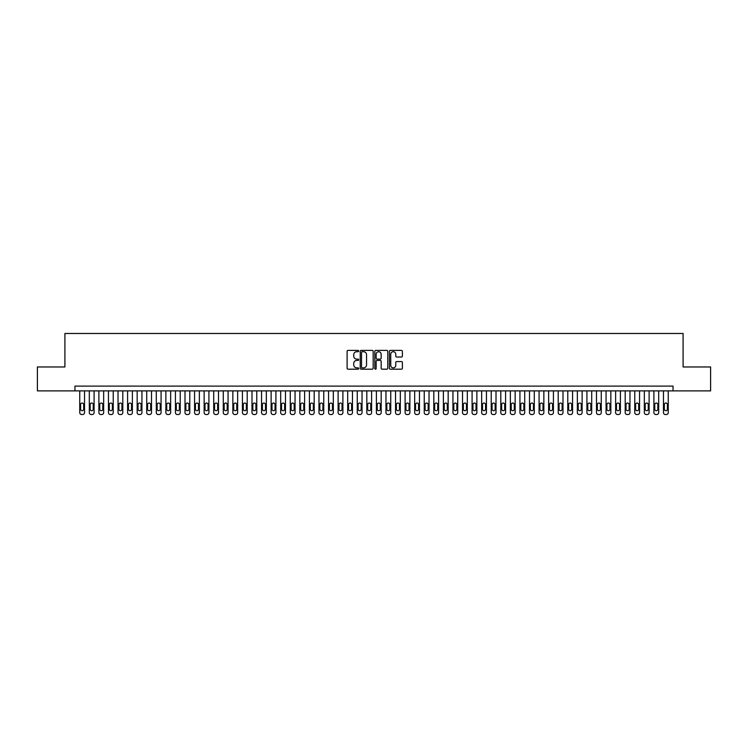<?xml version="1.0" encoding="UTF-8"?>
<svg xmlns="http://www.w3.org/2000/svg" width="748" height="748" viewBox="0 0 748 748"><rect width="100%" height="100%" fill="white"/><g stroke="black" fill="none" stroke-linecap="round" stroke-linejoin="round"><path stroke-width="1.12" d="M358.694 351.055A0.654 0.654 0 0 0 358.03 350.401L348.054 350.401A0.935 0.935 0 0 0 347.109 351.336L347.109 368.24A0.935 0.935 0 0 0 348.054 369.185L358.03 369.185A0.654 0.654 0 0 0 358.694 368.521A0.654 0.654 0 0 0 358.03 367.866L356.74 367.866A3.001 3.001 0 0 1 353.739 364.865L353.739 363.453A3.001 3.001 0 0 1 356.74 360.442L358.03 360.442A0.654 0.654 0 0 0 358.694 359.788A0.654 0.654 0 0 0 358.03 359.134L356.74 359.134A3.001 3.001 0 0 1 353.739 356.123L353.739 354.72A3.001 3.001 0 0 1 356.74 351.71L358.03 351.71A0.654 0.654 0 0 0 358.694 351.055M401.452 357.02A0.935 0.935 0 0 0 402.387 356.076L402.387 351.336A0.935 0.935 0 0 0 401.452 350.401L390.363 350.401A0.935 0.935 0 0 0 389.428 351.336L389.428 368.24A0.935 0.935 0 0 0 390.363 369.185L401.452 369.185A0.935 0.935 0 0 0 402.387 368.24L402.387 362.518A0.935 0.935 0 0 0 401.452 361.574L396.711 361.574A0.935 0.935 0 0 0 395.767 362.518L395.767 365.351A2.515 2.515 0 0 1 393.252 367.866A2.515 2.515 0 0 1 390.746 365.351L390.746 354.225A2.515 2.515 0 0 1 393.252 351.71A2.515 2.515 0 0 1 395.767 354.225L395.767 356.076A0.935 0.935 0 0 0 396.711 357.02L401.452 357.02M74.959 390.886L37.4 390.886L37.4 366.969L64.908 366.969L64.908 333.477L683.092 333.477L683.092 366.969L710.6 366.969L710.6 390.886L673.041 390.886L673.041 386.108L74.959 386.108L74.959 390.886L673.041 390.886M373.177 351.336A0.935 0.935 0 0 0 372.242 350.401L361.153 350.401A0.935 0.935 0 0 0 360.218 351.336L360.218 368.24A0.935 0.935 0 0 0 361.153 369.185L372.242 369.185A0.935 0.935 0 0 0 373.177 368.24L373.177 351.336M375.758 350.401L386.847 350.401A0.935 0.935 0 0 1 387.782 351.336L387.782 368.24A0.935 0.935 0 0 1 386.847 369.185L382.097 369.185A0.935 0.935 0 0 1 381.162 368.24L381.162 361.387A0.935 0.935 0 0 0 380.227 360.442L377.076 360.442A0.935 0.935 0 0 0 376.141 361.387L376.141 368.521A0.654 0.654 0 0 1 375.477 369.185A0.654 0.654 0 0 1 374.823 368.521L374.823 351.336A0.935 0.935 0 0 1 375.758 350.401M362.191 351.71A0.654 0.654 0 0 0 361.527 352.373L361.527 367.212A0.654 0.654 0 0 0 362.191 367.866L363.547 367.866A3.001 3.001 0 0 0 366.557 364.865L366.557 354.72A3.001 3.001 0 0 0 363.547 351.71L362.191 351.71M381.162 354.272A2.515 2.515 0 0 0 378.647 351.756A2.515 2.515 0 0 0 376.141 354.272L376.141 358.189A0.935 0.935 0 0 0 377.076 359.134L380.227 359.134A0.935 0.935 0 0 0 381.162 358.189L381.162 354.272M84.533 390.886L84.533 412.616A1.917 1.917 89.9 0 1 82.617 414.523L81.654 414.523A1.917 1.917 89.9 0 1 79.746 412.616L79.746 390.886M83.664 409.165L83.664 404.575A1.533 1.533 89.9 0 0 82.14 403.041A1.533 1.533 89.9 0 0 80.606 404.575L80.606 409.165A1.533 1.533 89.9 0 0 82.14 410.699A1.533 1.533 89.9 0 0 83.664 409.165M94.098 390.886L94.098 412.616A1.917 1.917 89.9 0 1 92.182 414.523L91.228 414.523A1.917 1.917 89.9 0 1 89.311 412.616L89.311 390.886M93.238 409.165L93.238 404.575A1.533 1.533 89.9 0 0 91.705 403.041A1.533 1.533 89.9 0 0 90.171 404.575L90.171 409.165A1.533 1.533 89.9 0 0 91.705 410.699A1.533 1.533 89.9 0 0 93.238 409.165M103.663 390.886L103.663 412.616A1.917 1.917 89.9 0 1 101.756 414.523L100.793 414.523A1.917 1.917 89.9 0 1 98.886 412.616L98.886 390.886M102.803 409.165L102.803 404.575A1.533 1.533 89.9 0 0 101.279 403.041A1.533 1.533 89.9 0 0 99.746 404.575L99.746 409.165A1.533 1.533 89.9 0 0 101.279 410.699A1.533 1.533 89.9 0 0 102.803 409.165M113.238 390.886L113.238 412.616A1.917 1.917 89.9 0 1 111.321 414.523L110.367 414.523A1.917 1.917 89.9 0 1 108.451 412.616L108.451 390.886M112.378 409.165L112.378 404.575A1.533 1.533 89.9 0 0 110.844 403.041A1.533 1.533 89.9 0 0 109.311 404.575L109.311 409.165A1.533 1.533 89.9 0 0 110.844 410.699A1.533 1.533 89.9 0 0 112.378 409.165M122.803 390.886L122.803 412.616A1.917 1.917 89.9 0 1 120.896 414.523L119.932 414.523A1.917 1.917 89.9 0 1 118.025 412.616L118.025 390.886M121.943 409.165L121.943 404.575A1.533 1.533 89.9 0 0 120.409 403.041A1.533 1.533 89.9 0 0 118.885 404.575L118.885 409.165A1.533 1.533 89.9 0 0 120.409 410.699A1.533 1.533 89.9 0 0 121.943 409.165M132.377 390.886L132.377 412.616A1.917 1.917 89.9 0 1 130.461 414.523L129.507 414.523A1.917 1.917 89.9 0 1 127.59 412.616L127.59 390.886M131.517 409.165L131.517 404.575A1.533 1.533 89.9 0 0 129.984 403.041A1.533 1.533 89.9 0 0 128.45 404.575L128.45 409.165A1.533 1.533 89.9 0 0 129.984 410.699A1.533 1.533 89.9 0 0 131.517 409.165M141.942 390.886L141.942 412.616A1.917 1.917 89.9 0 1 140.035 414.523L139.072 414.523A1.917 1.917 89.9 0 1 137.165 412.616L137.165 390.886M141.082 409.165L141.082 404.575A1.533 1.533 89.9 0 0 139.549 403.041A1.533 1.533 89.9 0 0 138.025 404.575L138.025 409.165A1.533 1.533 89.9 0 0 139.549 410.699A1.533 1.533 89.9 0 0 141.082 409.165M151.517 390.886L151.517 412.616A1.917 1.917 89.9 0 1 149.6 414.523L148.646 414.523A1.917 1.917 89.9 0 1 146.73 412.616L146.73 390.886M150.657 409.165L150.657 404.575A1.533 1.533 89.9 0 0 149.123 403.041A1.533 1.533 89.9 0 0 147.59 404.575L147.59 409.165A1.533 1.533 89.9 0 0 149.123 410.699A1.533 1.533 89.9 0 0 150.657 409.165M161.082 390.886L161.082 412.616A1.917 1.917 89.9 0 1 159.165 414.523L158.211 414.523A1.917 1.917 89.9 0 1 156.295 412.616L156.295 390.886M160.222 409.165L160.222 404.575A1.533 1.533 89.9 0 0 158.688 403.041A1.533 1.533 89.9 0 0 157.164 404.575L157.164 409.165A1.533 1.533 89.9 0 0 158.688 410.699A1.533 1.533 89.9 0 0 160.222 409.165M170.656 390.886L170.656 412.616A1.917 1.917 89.9 0 1 168.739 414.523L167.786 414.523A1.917 1.917 89.9 0 1 165.869 412.616L165.869 390.886M169.787 409.165L169.787 404.575A1.533 1.533 89.9 0 0 168.263 403.041A1.533 1.533 89.9 0 0 166.729 404.575L166.729 409.165A1.533 1.533 89.9 0 0 168.263 410.699A1.533 1.533 89.9 0 0 169.787 409.165M180.221 390.886L180.221 412.616A1.917 1.917 89.9 0 1 178.304 414.523L177.351 414.523A1.917 1.917 89.9 0 1 175.434 412.616L175.434 390.886M179.361 409.165L179.361 404.575A1.533 1.533 89.9 0 0 177.828 403.041A1.533 1.533 89.9 0 0 176.294 404.575L176.294 409.165A1.533 1.533 89.9 0 0 177.828 410.699A1.533 1.533 89.9 0 0 179.361 409.165M189.796 390.886L189.796 412.616A1.917 1.917 89.9 0 1 187.879 414.523L186.916 414.523A1.917 1.917 89.9 0 1 185.008 412.616L185.008 390.886M188.926 409.165L188.926 404.575A1.533 1.533 89.9 0 0 187.402 403.041A1.533 1.533 89.9 0 0 185.869 404.575L185.869 409.165A1.533 1.533 89.9 0 0 187.402 410.699A1.533 1.533 89.9 0 0 188.926 409.165M199.361 390.886L199.361 412.616A1.917 1.917 89.9 0 1 197.444 414.523L196.49 414.523A1.917 1.917 89.9 0 1 194.573 412.616L194.573 390.886M198.501 409.165L198.501 404.575A1.533 1.533 89.9 0 0 196.967 403.041A1.533 1.533 89.9 0 0 195.434 404.575L195.434 409.165A1.533 1.533 89.9 0 0 196.967 410.699A1.533 1.533 89.9 0 0 198.501 409.165M208.926 390.886L208.926 412.616A1.917 1.917 89.9 0 1 207.018 414.523L206.055 414.523A1.917 1.917 89.9 0 1 204.148 412.616L204.148 390.886M208.066 409.165L208.066 404.575A1.533 1.533 89.9 0 0 206.542 403.041A1.533 1.533 89.9 0 0 205.008 404.575L205.008 409.165A1.533 1.533 89.9 0 0 206.542 410.699A1.533 1.533 89.9 0 0 208.066 409.165M218.5 390.886L218.5 412.616A1.917 1.917 89.9 0 1 216.583 414.523L215.63 414.523A1.917 1.917 89.9 0 1 213.713 412.616L213.713 390.886M217.64 409.165L217.64 404.575A1.533 1.533 89.9 0 0 216.107 403.041A1.533 1.533 89.9 0 0 214.573 404.575L214.573 409.165A1.533 1.533 89.9 0 0 216.107 410.699A1.533 1.533 89.9 0 0 217.64 409.165M228.065 390.886L228.065 412.616A1.917 1.917 89.9 0 1 226.158 414.523L225.195 414.523A1.917 1.917 89.9 0 1 223.287 412.616L223.287 390.886M227.205 409.165L227.205 404.575A1.533 1.533 89.9 0 0 225.672 403.041A1.533 1.533 89.9 0 0 224.148 404.575L224.148 409.165A1.533 1.533 89.9 0 0 225.672 410.699A1.533 1.533 89.9 0 0 227.205 409.165M237.64 390.886L237.64 412.616A1.917 1.917 89.9 0 1 235.723 414.523L234.769 414.523A1.917 1.917 89.9 0 1 232.852 412.616L232.852 390.886M236.779 409.165L236.779 404.575A1.533 1.533 89.9 0 0 235.246 403.041A1.533 1.533 89.9 0 0 233.713 404.575L233.713 409.165A1.533 1.533 89.9 0 0 235.246 410.699A1.533 1.533 89.9 0 0 236.779 409.165M247.205 390.886L247.205 412.616A1.917 1.917 89.9 0 1 245.297 414.523L244.334 414.523A1.917 1.917 89.9 0 1 242.427 412.616L242.427 390.886M246.344 409.165L246.344 404.575A1.533 1.533 89.9 0 0 244.811 403.041A1.533 1.533 89.9 0 0 243.287 404.575L243.287 409.165A1.533 1.533 89.9 0 0 244.811 410.699A1.533 1.533 89.9 0 0 246.344 409.165M256.779 390.886L256.779 412.616A1.917 1.917 89.9 0 1 254.862 414.523L253.909 414.523A1.917 1.917 89.9 0 1 251.992 412.616L251.992 390.886M255.919 409.165L255.919 404.575A1.533 1.533 89.9 0 0 254.385 403.041A1.533 1.533 89.9 0 0 252.852 404.575L252.852 409.165A1.533 1.533 89.9 0 0 254.385 410.699A1.533 1.533 89.9 0 0 255.919 409.165M266.344 390.886L266.344 412.616A1.917 1.917 89.9 0 1 264.427 414.523L263.474 414.523A1.917 1.917 89.9 0 1 261.557 412.616L261.557 390.886M265.484 409.165L265.484 404.575A1.533 1.533 89.9 0 0 263.951 403.041A1.533 1.533 89.9 0 0 262.426 404.575L262.426 409.165A1.533 1.533 89.9 0 0 263.951 410.699A1.533 1.533 89.9 0 0 265.484 409.165M275.919 390.886L275.919 412.616A1.917 1.917 89.9 0 1 274.002 414.523L273.048 414.523A1.917 1.917 89.9 0 1 271.131 412.616L271.131 390.886M275.049 409.165L275.049 404.575A1.533 1.533 89.9 0 0 273.525 403.041A1.533 1.533 89.9 0 0 271.991 404.575L271.991 409.165A1.533 1.533 89.9 0 0 273.525 410.699A1.533 1.533 89.9 0 0 275.049 409.165M285.484 390.886L285.484 412.616A1.917 1.917 89.9 0 1 283.567 414.523L282.613 414.523A1.917 1.917 89.9 0 1 280.696 412.616L280.696 390.886M284.623 409.165L284.623 404.575A1.533 1.533 89.9 0 0 283.09 403.041A1.533 1.533 89.9 0 0 281.557 404.575L281.557 409.165A1.533 1.533 89.9 0 0 283.09 410.699A1.533 1.533 89.9 0 0 284.623 409.165M295.058 390.886L295.058 412.616A1.917 1.917 89.9 0 1 293.141 414.523L292.178 414.523A1.917 1.917 89.9 0 1 290.271 412.616L290.271 390.886M294.188 409.165L294.188 404.575A1.533 1.533 89.9 0 0 292.664 403.041A1.533 1.533 89.9 0 0 291.131 404.575L291.131 409.165A1.533 1.533 89.9 0 0 292.664 410.699A1.533 1.533 89.9 0 0 294.188 409.165M304.623 390.886L304.623 412.616A1.917 1.917 89.9 0 1 302.706 414.523L301.753 414.523A1.917 1.917 89.9 0 1 299.836 412.616L299.836 390.886M303.763 409.165L303.763 404.575A1.533 1.533 89.9 0 0 302.229 403.041A1.533 1.533 89.9 0 0 300.696 404.575L300.696 409.165A1.533 1.533 89.9 0 0 302.229 410.699A1.533 1.533 89.9 0 0 303.763 409.165M314.188 390.886L314.188 412.616A1.917 1.917 89.9 0 1 312.281 414.523L311.318 414.523A1.917 1.917 89.9 0 1 309.41 412.616L309.41 390.886M313.328 409.165L313.328 404.575A1.533 1.533 89.9 0 0 311.804 403.041A1.533 1.533 89.9 0 0 310.27 404.575L310.27 409.165A1.533 1.533 89.9 0 0 311.804 410.699A1.533 1.533 89.9 0 0 313.328 409.165M323.762 390.886L323.762 412.616A1.917 1.917 89.9 0 1 321.846 414.523L320.892 414.523A1.917 1.917 89.9 0 1 318.975 412.616L318.975 390.886M322.902 409.165L322.902 404.575A1.533 1.533 89.9 0 0 321.369 403.041A1.533 1.533 89.9 0 0 319.835 404.575L319.835 409.165A1.533 1.533 89.9 0 0 321.369 410.699A1.533 1.533 89.9 0 0 322.902 409.165M333.328 390.886L333.328 412.616A1.917 1.917 89.9 0 1 331.42 414.523L330.457 414.523A1.917 1.917 89.9 0 1 328.55 412.616L328.55 390.886M332.467 409.165L332.467 404.575A1.533 1.533 89.9 0 0 330.934 403.041A1.533 1.533 89.9 0 0 329.41 404.575L329.41 409.165A1.533 1.533 89.9 0 0 330.934 410.699A1.533 1.533 89.9 0 0 332.467 409.165M342.902 390.886L342.902 412.616A1.917 1.917 89.9 0 1 340.985 414.523L340.031 414.523A1.917 1.917 89.9 0 1 338.115 412.616L338.115 390.886M342.042 409.165L342.042 404.575A1.533 1.533 89.9 0 0 340.508 403.041A1.533 1.533 89.9 0 0 338.975 404.575L338.975 409.165A1.533 1.533 89.9 0 0 340.508 410.699A1.533 1.533 89.9 0 0 342.042 409.165M352.467 390.886L352.467 412.616A1.917 1.917 89.9 0 1 350.56 414.523L349.596 414.523A1.917 1.917 89.9 0 1 347.689 412.616L347.689 390.886M351.607 409.165L351.607 404.575A1.533 1.533 89.9 0 0 350.073 403.041A1.533 1.533 89.9 0 0 348.549 404.575L348.549 409.165A1.533 1.533 89.9 0 0 350.073 410.699A1.533 1.533 89.9 0 0 351.607 409.165M362.041 390.886L362.041 412.616A1.917 1.917 89.9 0 1 360.125 414.523L359.171 414.523A1.917 1.917 89.9 0 1 357.254 412.616L357.254 390.886M361.181 409.165L361.181 404.575A1.533 1.533 89.9 0 0 359.648 403.041A1.533 1.533 89.9 0 0 358.114 404.575L358.114 409.165A1.533 1.533 89.9 0 0 359.648 410.699A1.533 1.533 89.9 0 0 361.181 409.165M371.606 390.886L371.606 412.616A1.917 1.917 89.9 0 1 369.69 414.523L368.736 414.523A1.917 1.917 89.9 0 1 366.819 412.616L366.819 390.886M370.746 409.165L370.746 404.575A1.533 1.533 89.9 0 0 369.213 403.041A1.533 1.533 89.9 0 0 367.689 404.575L367.689 409.165A1.533 1.533 89.9 0 0 369.213 410.699A1.533 1.533 89.9 0 0 370.746 409.165M381.181 390.886L381.181 412.616A1.917 1.917 89.9 0 1 379.264 414.523L378.31 414.523A1.917 1.917 89.9 0 1 376.394 412.616L376.394 390.886M380.311 409.165L380.311 404.575A1.533 1.533 89.9 0 0 378.787 403.041A1.533 1.533 89.9 0 0 377.254 404.575L377.254 409.165A1.533 1.533 89.9 0 0 378.787 410.699A1.533 1.533 89.9 0 0 380.311 409.165M390.746 390.886L390.746 412.616A1.917 1.917 89.9 0 1 388.829 414.523L387.875 414.523A1.917 1.917 89.9 0 1 385.959 412.616L385.959 390.886M389.886 409.165L389.886 404.575A1.533 1.533 89.9 0 0 388.352 403.041A1.533 1.533 89.9 0 0 386.819 404.575L386.819 409.165A1.533 1.533 89.9 0 0 388.352 410.699A1.533 1.533 89.9 0 0 389.886 409.165M400.311 390.886L400.311 412.616A1.917 1.917 89.9 0 1 398.404 414.523L397.44 414.523A1.917 1.917 89.9 0 1 395.533 412.616L395.533 390.886M399.451 409.165L399.451 404.575A1.533 1.533 89.9 0 0 397.927 403.041A1.533 1.533 89.9 0 0 396.393 404.575L396.393 409.165A1.533 1.533 89.9 0 0 397.927 410.699A1.533 1.533 89.9 0 0 399.451 409.165M409.885 390.886L409.885 412.616A1.917 1.917 89.9 0 1 407.969 414.523L407.015 414.523A1.917 1.917 89.9 0 1 405.098 412.616L405.098 390.886M409.025 409.165L409.025 404.575A1.533 1.533 89.9 0 0 407.492 403.041A1.533 1.533 89.9 0 0 405.958 404.575L405.958 409.165A1.533 1.533 89.9 0 0 407.492 410.699A1.533 1.533 89.9 0 0 409.025 409.165M419.45 390.886L419.45 412.616A1.917 1.917 89.9 0 1 417.543 414.523L416.58 414.523A1.917 1.917 89.9 0 1 414.673 412.616L414.673 390.886M418.59 409.165L418.59 404.575A1.533 1.533 89.9 0 0 417.066 403.041A1.533 1.533 89.9 0 0 415.533 404.575L415.533 409.165A1.533 1.533 89.9 0 0 417.066 410.699A1.533 1.533 89.9 0 0 418.59 409.165M429.025 390.886L429.025 412.616A1.917 1.917 89.9 0 1 427.108 414.523L426.154 414.523A1.917 1.917 89.9 0 1 424.238 412.616L424.238 390.886M428.165 409.165L428.165 404.575A1.533 1.533 89.9 0 0 426.631 403.041A1.533 1.533 89.9 0 0 425.098 404.575L425.098 409.165A1.533 1.533 89.9 0 0 426.631 410.699A1.533 1.533 89.9 0 0 428.165 409.165M438.59 390.886L438.59 412.616A1.917 1.917 89.9 0 1 436.682 414.523L435.719 414.523A1.917 1.917 89.9 0 1 433.812 412.616L433.812 390.886M437.73 409.165L437.73 404.575A1.533 1.533 89.9 0 0 436.196 403.041A1.533 1.533 89.9 0 0 434.672 404.575L434.672 409.165A1.533 1.533 89.9 0 0 436.196 410.699A1.533 1.533 89.9 0 0 437.73 409.165M448.164 390.886L448.164 412.616A1.917 1.917 89.9 0 1 446.247 414.523L445.294 414.523A1.917 1.917 89.9 0 1 443.377 412.616L443.377 390.886M447.304 409.165L447.304 404.575A1.533 1.533 89.9 0 0 445.771 403.041A1.533 1.533 89.9 0 0 444.237 404.575L444.237 409.165A1.533 1.533 89.9 0 0 445.771 410.699A1.533 1.533 89.9 0 0 447.304 409.165M457.729 390.886L457.729 412.616A1.917 1.917 89.9 0 1 455.822 414.523L454.859 414.523A1.917 1.917 89.9 0 1 452.942 412.616L452.942 390.886M456.869 409.165L456.869 404.575A1.533 1.533 89.9 0 0 455.336 403.041A1.533 1.533 89.9 0 0 453.812 404.575L453.812 409.165A1.533 1.533 89.9 0 0 455.336 410.699A1.533 1.533 89.9 0 0 456.869 409.165M467.304 390.886L467.304 412.616A1.917 1.917 89.9 0 1 465.387 414.523L464.433 414.523A1.917 1.917 89.9 0 1 462.516 412.616L462.516 390.886M466.443 409.165L466.443 404.575A1.533 1.533 89.9 0 0 464.91 403.041A1.533 1.533 89.9 0 0 463.377 404.575L463.377 409.165A1.533 1.533 89.9 0 0 464.91 410.699A1.533 1.533 89.9 0 0 466.443 409.165M476.869 390.886L476.869 412.616A1.917 1.917 89.9 0 1 474.952 414.523L473.998 414.523A1.917 1.917 89.9 0 1 472.082 412.616L472.082 390.886M476.009 409.165L476.009 404.575A1.533 1.533 89.9 0 0 474.475 403.041A1.533 1.533 89.9 0 0 472.951 404.575L472.951 409.165A1.533 1.533 89.9 0 0 474.475 410.699A1.533 1.533 89.9 0 0 476.009 409.165M486.443 390.886L486.443 412.616A1.917 1.917 89.9 0 1 484.526 414.523L483.573 414.523A1.917 1.917 89.9 0 1 481.656 412.616L481.656 390.886M485.574 409.165L485.574 404.575A1.533 1.533 89.9 0 0 484.05 403.041A1.533 1.533 89.9 0 0 482.516 404.575L482.516 409.165A1.533 1.533 89.9 0 0 484.05 410.699A1.533 1.533 89.9 0 0 485.574 409.165M496.008 390.886L496.008 412.616A1.917 1.917 89.9 0 1 494.091 414.523L493.138 414.523A1.917 1.917 89.9 0 1 491.221 412.616L491.221 390.886M495.148 409.165L495.148 404.575A1.533 1.533 89.9 0 0 493.615 403.041A1.533 1.533 89.9 0 0 492.081 404.575L492.081 409.165A1.533 1.533 89.9 0 0 493.615 410.699A1.533 1.533 89.9 0 0 495.148 409.165M505.573 390.886L505.573 412.616A1.917 1.917 89.9 0 1 503.666 414.523L502.703 414.523A1.917 1.917 89.9 0 1 500.795 412.616L500.795 390.886M504.713 409.165L504.713 404.575A1.533 1.533 89.9 0 0 503.189 403.041A1.533 1.533 89.9 0 0 501.656 404.575L501.656 409.165A1.533 1.533 89.9 0 0 503.189 410.699A1.533 1.533 89.9 0 0 504.713 409.165M515.148 390.886L515.148 412.616A1.917 1.917 89.9 0 1 513.231 414.523L512.277 414.523A1.917 1.917 89.9 0 1 510.36 412.616L510.36 390.886M514.287 409.165L514.287 404.575A1.533 1.533 89.9 0 0 512.754 403.041A1.533 1.533 89.9 0 0 511.221 404.575L511.221 409.165A1.533 1.533 89.9 0 0 512.754 410.699A1.533 1.533 89.9 0 0 514.287 409.165M524.713 390.886L524.713 412.616A1.917 1.917 89.9 0 1 522.805 414.523L521.842 414.523A1.917 1.917 89.9 0 1 519.935 412.616L519.935 390.886M523.852 409.165L523.852 404.575A1.533 1.533 89.9 0 0 522.328 403.041A1.533 1.533 89.9 0 0 520.795 404.575L520.795 409.165A1.533 1.533 89.9 0 0 522.328 410.699A1.533 1.533 89.9 0 0 523.852 409.165M534.287 390.886L534.287 412.616A1.917 1.917 89.9 0 1 532.37 414.523L531.417 414.523A1.917 1.917 89.9 0 1 529.5 412.616L529.5 390.886M533.427 409.165L533.427 404.575A1.533 1.533 89.9 0 0 531.893 403.041A1.533 1.533 89.9 0 0 530.36 404.575L530.36 409.165A1.533 1.533 89.9 0 0 531.893 410.699A1.533 1.533 89.9 0 0 533.427 409.165M543.852 390.886L543.852 412.616A1.917 1.917 89.9 0 1 541.945 414.523L540.982 414.523A1.917 1.917 89.9 0 1 539.074 412.616L539.074 390.886M542.992 409.165L542.992 404.575A1.533 1.533 89.9 0 0 541.459 403.041A1.533 1.533 89.9 0 0 539.934 404.575L539.934 409.165A1.533 1.533 89.9 0 0 541.459 410.699A1.533 1.533 89.9 0 0 542.992 409.165M553.427 390.886L553.427 412.616A1.917 1.917 89.9 0 1 551.51 414.523L550.556 414.523A1.917 1.917 89.9 0 1 548.639 412.616L548.639 390.886M552.566 409.165L552.566 404.575A1.533 1.533 89.9 0 0 551.033 403.041A1.533 1.533 89.9 0 0 549.5 404.575L549.5 409.165A1.533 1.533 89.9 0 0 551.033 410.699A1.533 1.533 89.9 0 0 552.566 409.165M562.992 390.886L562.992 412.616A1.917 1.917 89.9 0 1 561.084 414.523L560.121 414.523A1.917 1.917 89.9 0 1 558.204 412.616L558.204 390.886M562.131 409.165L562.131 404.575A1.533 1.533 89.9 0 0 560.598 403.041A1.533 1.533 89.9 0 0 559.074 404.575L559.074 409.165A1.533 1.533 89.9 0 0 560.598 410.699A1.533 1.533 89.9 0 0 562.131 409.165M572.566 390.886L572.566 412.616A1.917 1.917 89.9 0 1 570.649 414.523L569.696 414.523A1.917 1.917 89.9 0 1 567.779 412.616L567.779 390.886M571.706 409.165L571.706 404.575A1.533 1.533 89.9 0 0 570.172 403.041A1.533 1.533 89.9 0 0 568.639 404.575L568.639 409.165A1.533 1.533 89.9 0 0 570.172 410.699A1.533 1.533 89.9 0 0 571.706 409.165M582.131 390.886L582.131 412.616A1.917 1.917 89.9 0 1 580.214 414.523L579.261 414.523A1.917 1.917 89.9 0 1 577.344 412.616L577.344 390.886M581.271 409.165L581.271 404.575A1.533 1.533 89.9 0 0 579.737 403.041A1.533 1.533 89.9 0 0 578.213 404.575L578.213 409.165A1.533 1.533 89.9 0 0 579.737 410.699A1.533 1.533 89.9 0 0 581.271 409.165M591.705 390.886L591.705 412.616A1.917 1.917 89.9 0 1 589.789 414.523L588.835 414.523A1.917 1.917 89.9 0 1 586.918 412.616L586.918 390.886M590.836 409.165L590.836 404.575A1.533 1.533 89.9 0 0 589.312 403.041A1.533 1.533 89.9 0 0 587.778 404.575L587.778 409.165A1.533 1.533 89.9 0 0 589.312 410.699A1.533 1.533 89.9 0 0 590.836 409.165M601.27 390.886L601.27 412.616A1.917 1.917 89.9 0 1 599.354 414.523L598.4 414.523A1.917 1.917 89.9 0 1 596.483 412.616L596.483 390.886M600.41 409.165L600.41 404.575A1.533 1.533 89.9 0 0 598.877 403.041A1.533 1.533 89.9 0 0 597.343 404.575L597.343 409.165A1.533 1.533 89.9 0 0 598.877 410.699A1.533 1.533 89.9 0 0 600.41 409.165M610.836 390.886L610.836 412.616A1.917 1.917 89.9 0 1 608.928 414.523L607.965 414.523A1.917 1.917 89.9 0 1 606.058 412.616L606.058 390.886M609.975 409.165L609.975 404.575A1.533 1.533 89.9 0 0 608.451 403.041A1.533 1.533 89.9 0 0 606.918 404.575L606.918 409.165A1.533 1.533 89.9 0 0 608.451 410.699A1.533 1.533 89.9 0 0 609.975 409.165M620.41 390.886L620.41 412.616A1.917 1.917 89.9 0 1 618.493 414.523L617.539 414.523A1.917 1.917 89.9 0 1 615.623 412.616L615.623 390.886M619.55 409.165L619.55 404.575A1.533 1.533 89.9 0 0 618.016 403.041A1.533 1.533 89.9 0 0 616.483 404.575L616.483 409.165A1.533 1.533 89.9 0 0 618.016 410.699A1.533 1.533 89.9 0 0 619.55 409.165M629.975 390.886L629.975 412.616A1.917 1.917 89.9 0 1 628.068 414.523L627.105 414.523A1.917 1.917 89.9 0 1 625.197 412.616L625.197 390.886M629.115 409.165L629.115 404.575A1.533 1.533 89.9 0 0 627.591 403.041A1.533 1.533 89.9 0 0 626.057 404.575L626.057 409.165A1.533 1.533 89.9 0 0 627.591 410.699A1.533 1.533 89.9 0 0 629.115 409.165M639.549 390.886L639.549 412.616A1.917 1.917 89.9 0 1 637.633 414.523L636.679 414.523A1.917 1.917 89.9 0 1 634.762 412.616L634.762 390.886M638.689 409.165L638.689 404.575A1.533 1.533 89.9 0 0 637.156 403.041A1.533 1.533 89.9 0 0 635.622 404.575L635.622 409.165A1.533 1.533 89.9 0 0 637.156 410.699A1.533 1.533 89.9 0 0 638.689 409.165M649.114 390.886L649.114 412.616A1.917 1.917 89.9 0 1 647.207 414.523L646.244 414.523A1.917 1.917 89.9 0 1 644.337 412.616L644.337 390.886M648.254 409.165L648.254 404.575A1.533 1.533 89.9 0 0 646.721 403.041A1.533 1.533 89.9 0 0 645.197 404.575L645.197 409.165A1.533 1.533 89.9 0 0 646.721 410.699A1.533 1.533 89.9 0 0 648.254 409.165M658.689 390.886L658.689 412.616A1.917 1.917 89.9 0 1 656.772 414.523L655.818 414.523A1.917 1.917 89.9 0 1 653.902 412.616L653.902 390.886M657.829 409.165L657.829 404.575A1.533 1.533 89.9 0 0 656.295 403.041A1.533 1.533 89.9 0 0 654.762 404.575L654.762 409.165A1.533 1.533 89.9 0 0 656.295 410.699A1.533 1.533 89.9 0 0 657.829 409.165M668.254 390.886L668.254 412.616A1.917 1.917 89.9 0 1 666.346 414.523L665.383 414.523A1.917 1.917 89.9 0 1 663.467 412.616L663.467 390.886M667.394 409.165L667.394 404.575A1.533 1.533 89.9 0 0 665.86 403.041A1.533 1.533 89.9 0 0 664.336 404.575L664.336 409.165A1.533 1.533 89.9 0 0 665.86 410.699A1.533 1.533 89.9 0 0 667.394 409.165"/></g></svg>
